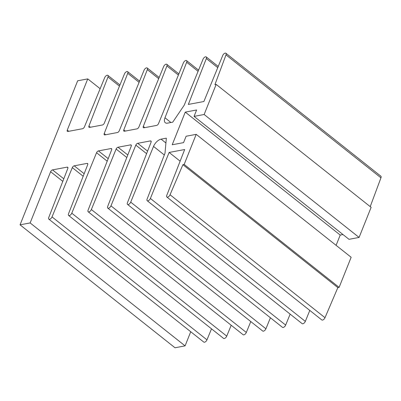 <?xml version="1.0" encoding="UTF-8"?>
<svg xmlns="http://www.w3.org/2000/svg" width="401" height="401" viewBox="0 0 401 401"><rect width="100%" height="100%" fill="white"/><g stroke="black" fill="none" stroke-linecap="round" stroke-linejoin="round"><path stroke-width="0.6" d="M147.317 69.639A2.491 1.268 -51.6 0 0 147.227 68A2.491 1.268 -51.6 0 0 145.588 68.295A2.491 1.268 -51.6 0 0 144.039 70.255L119.282 130.731A1.915 0.972 128.4 0 1 117.393 132.546L104.841 134.901A1.915 0.972 128.4 0 1 104.29 134.801A1.915 0.972 128.4 0 1 104.215 133.558L127.739 73.313A2.491 1.268 -51.6 0 0 127.648 71.669A2.491 1.268 -51.6 0 0 126.009 71.969A2.491 1.268 -51.6 0 0 124.46 73.929L104.3 123.177A1.915 0.972 128.4 0 1 102.405 124.992L89.553 127.403A1.915 0.972 128.4 0 1 89.007 127.302A1.915 0.972 128.4 0 1 88.927 126.064L107.974 77.022A2.491 1.268 -51.6 0 0 107.884 75.378A2.491 1.268 -51.6 0 0 106.245 75.674A2.491 1.268 -51.6 0 0 104.696 77.634L84.426 126.911A1.915 0.972 128.4 0 1 82.536 128.721L67.889 131.468A1.915 0.972 128.4 0 1 67.338 131.368A1.915 0.972 128.4 0 1 67.268 130.104L87.749 78.892L77.664 80.781L20.05 224.826L30.135 222.936L50.621 171.718A1.915 0.972 128.4 0 1 52.521 169.884L67.173 167.132A1.915 0.972 128.4 0 1 67.719 167.237A1.915 0.972 128.4 0 1 67.799 168.475L48.747 217.517A2.491 1.268 -51.6 0 0 48.842 219.162A2.491 1.268 -51.6 0 0 49.554 219.292A2.491 1.268 -51.6 0 0 52.03 216.906L72.3 167.628A1.915 0.972 128.4 0 1 74.19 165.819L87.042 163.407A1.915 0.972 128.4 0 1 87.593 163.508A1.915 0.972 128.4 0 1 87.674 164.751L68.511 213.813A2.491 1.268 -51.6 0 0 68.606 215.452A2.491 1.268 -51.6 0 0 69.318 215.583A2.491 1.268 -51.6 0 0 71.789 213.197L96.546 152.721A1.915 0.972 128.4 0 1 98.44 150.906L110.987 148.55A1.915 0.972 128.4 0 1 111.538 148.651A1.915 0.972 128.4 0 1 111.618 149.894L88.09 210.139A2.491 1.268 -51.6 0 0 88.18 211.783A2.491 1.268 -51.6 0 0 88.897 211.913A2.491 1.268 -51.6 0 0 91.368 209.522L116.125 149.047A1.915 0.972 128.4 0 1 118.019 147.232L130.581 144.876A1.915 0.972 128.4 0 1 131.132 144.977A1.915 0.972 128.4 0 1 131.212 146.22L107.684 206.465A2.491 1.268 -51.6 0 0 107.779 208.104A2.491 1.268 -51.6 0 0 108.491 208.234A2.491 1.268 -51.6 0 0 110.962 205.848L135.819 145.122A1.915 0.972 128.4 0 1 137.713 143.307L150.43 140.921A1.915 0.972 128.4 0 1 150.982 141.022A1.915 0.972 128.4 0 1 151.057 142.265L127.433 202.756A2.491 1.268 -51.6 0 0 127.523 204.4A2.491 1.268 -51.6 0 0 128.24 204.53A2.491 1.268 -51.6 0 0 130.711 202.139L153.523 146.415A7.659 3.9 128.4 0 1 161.092 139.152L166.35 138.165L165.032 152.961A1.915 0.972 128.4 0 1 164.891 153.518L147.102 199.066A2.491 1.268 -51.6 0 0 147.192 200.711A2.491 1.268 -51.6 0 0 147.909 200.841A2.491 1.268 -51.6 0 0 150.38 198.45L169.132 152.445L184.676 149.533L166.771 195.377A2.491 1.268 -51.6 0 0 166.866 197.021A2.491 1.268 -51.6 0 0 167.578 197.152A2.491 1.268 -51.6 0 0 170.049 194.761L182.906 164.666L184.164 164.43L196.199 134.34L186.114 136.235L183.553 142.636L172.204 144.766L185.262 112.115L196.61 109.984L194.049 116.385L204.139 114.496L216.174 84.405L214.911 84.641L225.999 54.877A2.491 1.268 -51.6 0 0 225.908 53.238A2.491 1.268 -51.6 0 0 224.269 53.533A2.491 1.268 -51.6 0 0 222.72 55.493L203.883 101.518L188.335 104.43L206.33 58.571A2.491 1.268 -51.6 0 0 206.239 56.927A2.491 1.268 -51.6 0 0 204.6 57.223A2.491 1.268 -51.6 0 0 203.051 59.183L184.335 104.907A1.915 0.972 128.4 0 1 184.014 105.498L172.751 122.16L167.498 123.147A7.659 3.9 128.4 0 1 165.297 122.746A7.659 3.9 128.4 0 1 164.981 117.774L186.66 62.26A2.491 1.268 -51.6 0 0 186.565 60.621A2.491 1.268 -51.6 0 0 184.926 60.917A2.491 1.268 -51.6 0 0 183.382 62.877L158.525 123.598A1.915 0.972 128.4 0 1 156.631 125.413L143.914 127.799A1.915 0.972 128.4 0 1 143.363 127.698A1.915 0.972 128.4 0 1 143.287 126.455L166.911 65.964A2.491 1.268 -51.6 0 0 166.821 64.325A2.491 1.268 -51.6 0 0 165.182 64.621A2.491 1.268 -51.6 0 0 163.633 66.576L138.876 127.052A1.915 0.972 128.4 0 1 136.987 128.866L124.42 131.227A1.915 0.972 128.4 0 1 123.869 131.127A1.915 0.972 128.4 0 1 123.789 129.884L147.317 69.639L158.686 78.661M166.866 197.021L321.813 319.958A2.491 1.268 -51.6 0 0 322.529 320.088A2.491 1.268 -51.6 0 0 325 317.697L337.853 287.602L339.116 287.367L351.151 257.277L196.199 134.34M170.049 194.761L325 317.697M147.192 200.711L302.143 323.647A2.491 1.268 -51.6 0 0 302.86 323.777A2.491 1.268 -51.6 0 0 305.331 321.386L309.798 310.424M150.38 198.45L305.331 321.386M127.523 204.4L282.474 327.336A2.491 1.268 -51.6 0 0 283.191 327.467A2.491 1.268 -51.6 0 0 285.662 325.076L290.144 314.123M130.711 202.139L285.662 325.076M107.779 208.104L262.725 331.041A2.491 1.268 -51.6 0 0 263.442 331.171A2.491 1.268 -51.6 0 0 265.913 328.785L270.419 317.772M110.962 205.848L265.913 328.785M88.18 211.783L243.131 334.72A2.491 1.268 -51.6 0 0 243.848 334.85A2.491 1.268 -51.6 0 0 246.319 332.459L250.78 321.562M91.368 209.522L246.319 332.459M68.606 215.452L223.552 338.389A2.491 1.268 -51.6 0 0 224.269 338.519A2.491 1.268 -51.6 0 0 226.74 336.133L231.197 325.246M71.789 213.197L226.74 336.133M48.842 219.162L203.788 342.098A2.491 1.268 -51.6 0 0 204.505 342.228A2.491 1.268 -51.6 0 0 206.976 339.842L211.507 328.83M52.03 216.906L206.976 339.842M87.749 78.892L100.14 88.716M20.05 224.826L175.001 347.762L185.087 345.873L190.736 331.742M30.135 222.936L185.087 345.873M169.132 152.445L180.129 161.172M182.906 164.666L337.853 287.602M184.164 164.43L339.116 287.367M336.098 245.337L340.213 235.051L342.965 234.535M185.262 112.115L340.213 235.051M194.049 116.385L349 239.322L359.085 237.432L371.12 207.342L216.174 84.405M204.139 114.496L359.085 237.432M370.218 206.625L380.95 177.813A2.491 1.268 -51.6 0 0 380.86 176.174L225.908 53.238M225.999 54.877L380.95 177.813M206.33 58.571L217.753 67.634M186.66 62.26L198.084 71.323M166.911 65.964L178.39 75.067M127.739 73.313L139.097 82.325M107.974 77.022L119.463 86.135M123.789 129.884L125.282 131.067M164.981 117.774L170.936 122.5M67.268 130.104L68.777 131.302M50.621 171.718L62.792 181.372M52.521 169.884L63.784 178.816M67.173 167.132L67.944 167.748M72.3 167.628L83.177 176.26M74.19 165.819L84.165 173.728M87.042 163.407L87.819 164.019M96.546 152.721L107.212 161.182M98.44 150.906L108.2 158.646M110.987 148.55L111.764 149.162M116.125 149.047L126.801 157.518M118.019 147.232L127.789 154.986M130.581 144.876L131.358 145.488M135.819 145.122L146.601 153.678M137.713 143.307L147.588 151.142M150.43 140.921L151.202 141.533M153.523 146.415L164.32 154.981M161.092 139.152L165.919 142.982M143.287 126.455L144.776 127.638M104.215 133.558L105.704 134.741M88.927 126.064L90.41 127.242M206.239 56.927L218.239 66.446M186.565 60.621L198.565 70.14M166.821 64.325L178.871 73.889M147.227 68L159.172 77.478M127.648 71.669L139.583 81.137M107.884 75.378L119.949 84.952"/></g></svg>
